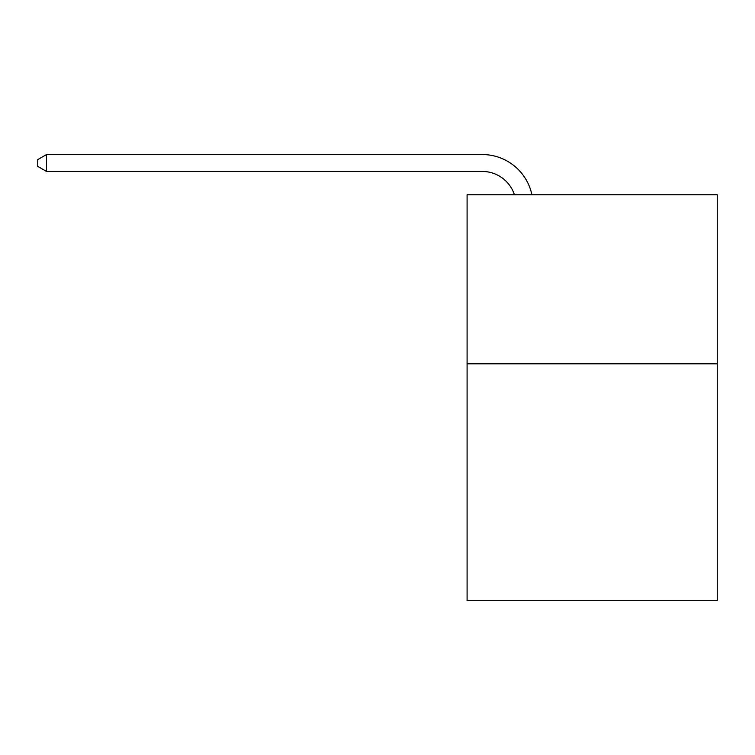 <?xml version="1.0" encoding="UTF-8"?>
<svg xmlns="http://www.w3.org/2000/svg" width="755" height="755" viewBox="0 0 755 755"><rect width="100%" height="100%" fill="white"/><g stroke="black" fill="none" stroke-linecap="round" stroke-linejoin="round"><path stroke-width="1.13" d="M717.25 363.806L717.25 600.452L467.09 600.452L467.09 194.781L717.25 194.781L717.25 363.806L467.09 363.806M514.438 194.781A33.805 33.805 0 0 0 482.294 171.451A33.805 33.805 0 0 1 514.438 194.781A33.805 33.805 0 0 0 482.294 171.451A33.805 33.805 0 0 1 514.438 194.781A33.805 33.805 0 0 0 482.294 171.451A33.805 33.805 0 0 1 514.438 194.781A33.805 33.805 0 0 0 482.294 171.451A33.805 33.805 0 0 1 514.438 194.781A33.805 33.805 0 0 0 482.294 171.451A33.805 33.805 0 0 1 514.438 194.781A33.805 33.805 0 0 0 482.294 171.451A33.805 33.805 0 0 1 514.438 194.781A33.805 33.805 0 0 0 482.294 171.451A33.805 33.805 0 0 1 514.438 194.781A33.805 33.805 0 0 0 482.294 171.451A33.805 33.805 0 0 1 514.438 194.781A33.805 33.805 0 0 0 482.294 171.451A33.805 33.805 0 0 1 514.438 194.781A33.805 33.805 0 0 0 482.294 171.451A33.805 33.805 0 0 1 514.438 194.781A33.805 33.805 0 0 0 482.294 171.451L46.536 171.451L37.75 166.383L37.75 159.616L46.536 154.548L482.294 154.548A50.708 50.708 0 0 1 531.916 194.781M46.536 154.548L482.294 154.548L46.536 154.548L482.294 154.548L46.536 154.548L482.294 154.548L46.536 154.548L482.294 154.548L46.536 154.548L482.294 154.548L46.536 154.548L482.294 154.548L46.536 154.548L482.294 154.548L46.536 154.548L482.294 154.548L46.536 154.548L482.294 154.548L46.536 154.548L482.294 154.548L46.536 154.548L46.536 171.451"/></g></svg>
